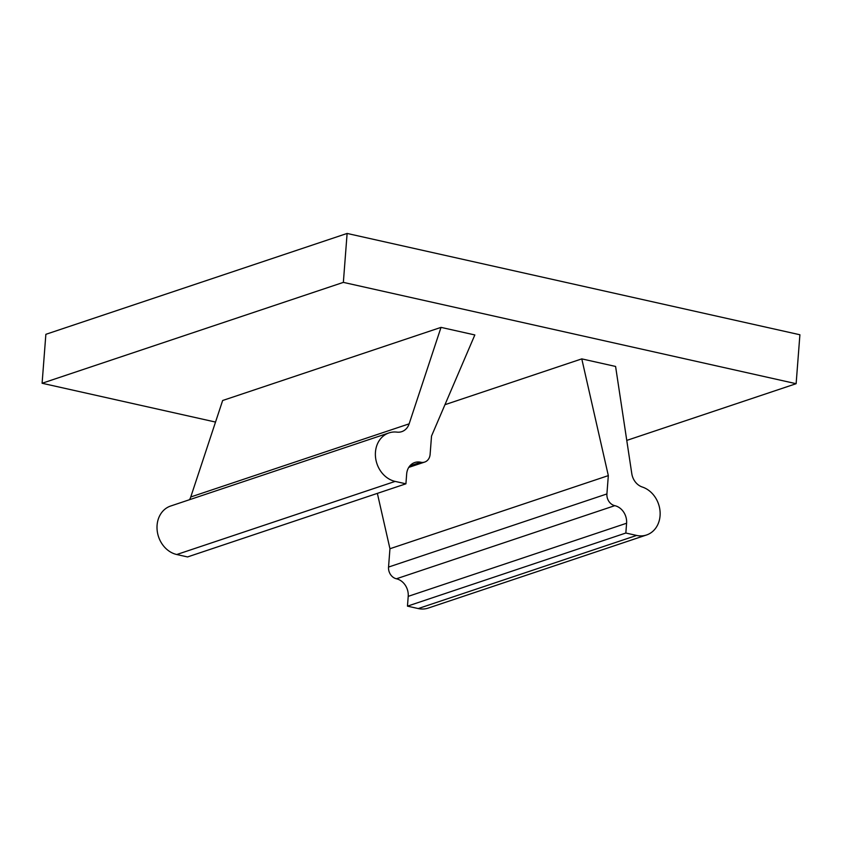 <?xml version="1.0" encoding="UTF-8"?>
<svg xmlns="http://www.w3.org/2000/svg" width="842" height="842" viewBox="0 0 842 842"><rect width="100%" height="100%" fill="white"/><g stroke="black" fill="none" stroke-linecap="round" stroke-linejoin="round"><path stroke-width="1.26" d="M626.764 440.408L796.132 383.699L799.9 334.758L347.115 233.445L343.357 282.375L42.1 383.257L45.868 334.316L347.115 233.445M796.132 383.699L343.357 282.375M405.918 483.813L406.665 474.025A15.198 12.714 -108.5 0 1 414.78 462.511A15.198 12.714 -108.5 0 1 420.737 462.237A10.136 8.473 71.5 0 0 424.705 462.058A10.136 8.473 71.5 0 0 430.115 454.375L431.525 436.051L474.835 334.948L441.019 327.38L409.138 423.842A15.198 12.714 71.5 0 1 401.76 431.651A15.198 12.714 71.5 0 1 396.971 432.125A25.323 21.187 71.5 0 0 388.972 432.914A25.323 21.187 71.5 0 0 375.606 457.911A25.323 21.187 71.5 0 0 395.14 481.403L405.918 483.813L187.545 556.941L176.757 554.52L395.14 481.403M388.972 432.914L170.6 506.042A25.323 21.187 71.5 0 0 157.233 531.028A25.323 21.187 71.5 0 0 176.757 554.52M42.1 383.257L215.52 422.063M646.54 534.986L428.168 608.103A25.323 21.187 71.5 0 1 418.242 608.556L407.465 606.145L625.838 533.028L636.615 535.438A25.323 21.187 71.5 0 0 646.54 534.986A25.323 21.187 71.5 0 0 660.033 511.105A25.323 21.187 71.5 0 0 642.299 487.023A15.198 12.714 71.5 0 1 631.795 473.667L615.586 366.449L581.78 358.881L444.955 404.697M407.465 606.145L408.212 596.357A15.198 12.714 -108.5 0 0 396.414 578.78L614.786 505.663A10.136 8.473 -108.5 0 1 606.914 493.938L608.324 475.614L389.951 548.731L377.363 493.38M396.414 578.78A10.136 8.473 -108.5 0 1 388.541 567.066L389.951 548.731M189.524 499.695A15.198 12.714 71.5 0 0 190.766 496.969L222.646 400.508L441.019 327.38M625.838 533.028L626.595 523.24A15.198 12.714 -108.5 0 0 614.786 505.663M581.78 358.881L608.324 475.614M409.865 465.879L420.737 462.237M388.541 567.066L606.914 493.938M190.766 496.969L409.138 423.842M418.242 608.556L636.615 535.438M408.212 596.357L626.595 523.24M424.705 462.058L408.759 467.394"/></g></svg>
